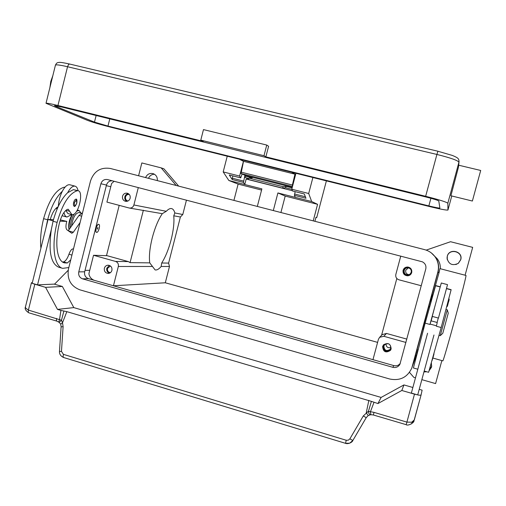 <?xml version="1.0" encoding="UTF-8"?>
<svg xmlns="http://www.w3.org/2000/svg" width="506" height="506" viewBox="0 0 506 506"><rect width="100%" height="100%" fill="white"/><g stroke="black" fill="none" stroke-linecap="round" stroke-linejoin="round"><path stroke-width="0.76" d="M112.408 180.838C109.448 180.693 107.468 182.097 106.475 185.057L84.673 271.798C84.154 275.156 85.4 277.44 88.405 278.648L393.788 365.591C396.438 366.205 398.601 365.471 400.284 363.39M100.909 183.735C102.06 180.465 104.268 179.073 107.525 179.56L422.396 261.83C425.255 263.405 426.387 265.776 425.78 268.952L399.892 364.333C398.273 366.976 395.92 367.97 392.827 367.312L82.567 278.844C79.512 277.617 78.253 275.302 78.772 271.886L100.909 183.735L106.475 185.057M90.498 181.009C93.945 171.199 100.549 167.024 110.314 168.466L424.559 249.622C428.81 250.774 432.257 253.089 434.901 256.58C438.24 261.324 439.221 266.504 437.842 272.114L411.783 368.102C407.33 377.419 399.961 381.05 389.677 379L79.809 289.811C70.682 286.118 66.9 279.167 68.468 268.964L90.498 181.009M411.859 367.906L438.032 272.019C439.391 266.498 438.424 261.412 435.141 256.751L431.39 252.981M416.539 354.763L413.105 364.111L437.835 272.747L439.24 271.943L439.923 268.629L465.931 275.435C467.696 273.126 443.003 364.143 442.769 360.835L432.921 358.071M138.593 175.765L141.838 162.938L161.161 167.872L163.912 168.814L178.669 186.119M154.494 174.266C151.686 174.298 149.687 175.652 148.498 178.327M455.805 264.575L458.278 263.335L460.624 259.799C463.218 251.488 449.227 247.902 447.291 256.359L447.26 259.704M429.524 369.475L431.77 365.99M460.745 259.736L458.373 263.303C452.49 266.086 448.714 264.398 447.045 258.231L447.272 256.251C449.227 247.712 463.369 251.33 460.745 259.736M431.378 363.03L431.567 367.109L429.17 370.645M426.83 371.777L423.952 371.923M415.483 377.837L413.813 377.362L409.487 372.372M441.858 360.582L435.596 383.592L421.852 379.658M426.178 250.122L450.555 241.723L472.674 247.364L465.09 275.213M161.161 167.872L176.158 185.468M145.576 177.574C147.176 174.172 149.725 172.875 153.236 173.672C156.209 174.924 157.568 177.239 157.315 180.604M434.527 256.093L437.216 258.743C439.48 261.703 440.517 265.036 440.328 268.737M429.43 307.3L430.846 302.107M432.883 294.656L439.24 271.943M138.296 187.593L133.894 204.974C133.103 207.258 131.56 208.276 129.27 208.036L106.911 202.09L111.579 183.539L114.122 181.287M129.428 208.061L162.293 213.684L166.291 211.287C168.321 209.142 170.098 208.244 171.629 208.599C173.084 208.984 174.153 210.439 174.842 212.956L173.76 215.796L180.389 217.011L168.606 263.088L169.478 266.466L165.304 282.784L377.602 342.385M165.304 282.784L113.458 285.776M421.251 285.738L398.994 279.818C396.457 278.869 395.407 277.073 395.837 274.429L400.765 256.087M411.713 272.551C411.087 274.467 409.759 275.555 407.741 275.808C404.294 275.517 402.744 273.67 403.092 270.28C403.927 267.965 405.584 266.89 408.064 267.054C410.916 267.826 412.131 269.66 411.713 272.551M407.488 267.01C405.432 267.225 404.079 268.306 403.44 270.248C403.092 273.62 404.636 275.447 408.051 275.738L408.57 275.669M405.938 342.454L383.826 336.281L379.614 337.312L378.425 339.311L372.966 359.665M391.151 348.938L390.468 350.354C385.838 353.251 383.219 351.98 382.599 346.528L383.529 344.801C388.146 342.315 390.689 343.694 391.151 348.938M383.712 344.611L383.099 345.927C383.599 351.183 386.141 352.524 390.733 349.943M381.575 335.307L396.83 278.496M130.156 198.263C129.346 200.572 127.79 201.59 125.475 201.312C123.135 200.509 122.155 198.826 122.534 196.252C123.369 193.899 124.957 192.887 127.31 193.222C129.593 194.057 130.542 195.74 130.156 198.263M128.341 193.653C126.57 193.924 125.406 194.955 124.855 196.752C124.476 198.757 125.102 200.294 126.734 201.375M186.448 200.161L182.78 214.506L180.389 217.011M94.318 280.33C91.308 279.204 89.499 276.991 88.892 273.683L93.528 255.277L115.545 261.419C117.784 262.304 118.708 263.987 118.328 266.479L113.439 285.776M111.921 270.381C111.314 272.298 110.055 273.316 108.151 273.442C105.292 273.006 104.027 271.279 104.362 268.256C104.982 266.301 106.273 265.283 108.227 265.195C111.029 265.675 112.262 267.408 111.921 270.381M109.366 265.397L106.798 268.243C106.418 270.634 107.291 272.298 109.422 273.215M404.205 270.451C403.921 273.177 405.154 274.676 407.918 274.954L410.005 274.163L411.226 272.304C411.561 269.913 410.549 268.42 408.184 267.819C406.192 267.718 404.87 268.597 404.205 270.451M409.145 274.676C406.565 274.322 405.42 272.873 405.711 270.312L408.291 267.832M110.39 265.941L107.474 268.433C107.196 270.83 108.183 272.241 110.447 272.658M129.27 194.43C127.417 194.247 126.171 195.082 125.532 196.929C125.222 199.003 126.013 200.376 127.898 201.04M383.864 346.142C384.351 350.563 386.483 351.607 390.246 349.279L390.822 348.096C390.436 343.814 388.361 342.701 384.598 344.757L383.864 346.142M390.923 347.552C387.798 348.229 386.148 346.971 385.97 343.789M406.843 339.109L386.476 333.441L382.232 334.637M93.528 255.277L107.133 255.701L128.372 261.608L130.067 262.633L143.369 210.205M168.606 263.088L161.699 263.006L161.174 266.466C158.878 269.179 156.847 270.324 155.083 269.9L149.757 262.867C148.903 256.434 149.732 248.13 152.23 237.946C154.912 227.776 158.264 219.686 162.293 213.684M173.76 215.796C174.368 222.311 173.488 230.3 171.129 239.755C168.656 249.205 165.513 256.953 161.699 263.006M106.494 255.682L119.195 205.354M423.648 328.723L422.662 329.273L428.867 306.37L429.461 307.357M149.757 262.867L130.067 262.633M440.239 286.788L435.628 285.567L425.154 323.151L413.408 367.97L417.823 369.222M429.948 324.46L438.923 291.589L429.948 324.46L425.154 323.151M434.382 308.331L432.244 316.395L438.443 318.084L445.223 293.271L447.513 284.644L441.302 282.999L438.923 291.589M446.513 288.458L451.143 289.685L441.175 327.534L428.614 372.289L424.192 371.031M440.258 335.668L442.801 333.271L448.259 313.151L447.279 309.786L440.258 335.668L439.05 335.333M445.223 293.271L440.675 310.033M436.589 325.263L437.228 322.512L431.055 320.829L430.226 323.517M432.371 316.433L431.156 320.855M437.114 322.48L438.304 318.046M430.062 324.049L436.463 325.801M427.57 333.233L411.359 393.08L417.709 394.92L433.971 334.997M96.545 232.336L96.482 232.324C94.609 232.058 96.754 223.886 98.588 224.322L98.727 224.354M96.697 232.374C98.537 232.754 100.656 224.645 98.784 224.367L98.714 224.354C96.88 223.918 94.736 232.09 96.608 232.362L96.697 232.374M97.905 227.561L97.506 229.167L97.905 227.561M97.342 228.82L97.62 227.795M70.764 259.812L67.349 262.987L64.426 262.88C56.912 261.292 54.363 242.855 59.55 222.646C61.479 215.689 64.066 211.274 67.317 209.389L68.291 209.263L71.865 214.62L72.801 214.633C78.772 213.987 83.813 191.559 78.145 190.737L77.361 190.705C69.214 193.235 62.472 203.791 57.134 222.374C51.195 245.518 54.142 266.535 62.693 268.351L68.822 267.547M75.957 199.174L75.995 199.187C76.798 198.713 77.076 200.003 76.823 203.045C75.527 206.012 74.635 207.068 74.148 206.208C73.383 205.803 73.218 204.557 73.661 202.457C74.287 200.332 75.046 199.237 75.957 199.174M78.145 190.737L73.395 189.649L67.652 192.697C61.435 198.611 56.571 208.13 53.06 221.261L51.34 229.458C48.31 251.172 50.796 263.765 58.804 267.25L62.693 268.351M65.717 210.49L67.912 213.545L71.865 214.62M73.452 248.984L73.25 248.901C71.725 248.819 70.29 250.603 68.949 254.252C67.368 258.705 65.546 261.254 63.484 261.899L62.567 262M63.977 212.488C64.509 215.107 65.495 216.625 66.944 217.042L71.725 214.582M78.057 190.711C77.532 188.093 76.532 186.581 75.059 186.164L74.983 186.145C72.624 185.835 70.176 188.017 67.652 192.697M58.354 206.233C58.645 200.977 59.967 195.993 62.314 191.281C64.85 186.606 67.317 184.431 69.714 184.753L69.942 184.81M64.97 187.245L64.161 187.201C55.786 189.661 48.937 200.148 43.598 218.668C40.923 229.73 40.018 239.585 40.897 248.225M56.432 207.884L56.957 209.395M81.251 213.19L78.892 212.558C75.305 213.26 72.851 217.763 71.542 226.068M81.068 213.14L79.037 210.458L76.646 211.179M74.281 213.911C71.744 218.162 70.372 222.874 70.151 228.048M79.037 210.458L77.304 210.066M72.111 214.689L72.111 214.689C69.727 218.535 68.588 222.71 68.702 227.213L68.803 228.086M72.358 214.677C69.885 219.503 68.746 224.348 68.942 229.231L68.987 229.718M62.314 191.281C56.039 197.163 51.15 206.663 47.653 219.781L45.932 227.972L48.045 219.477L50.258 219.553C52.2 212.868 54.774 208.636 57.969 206.865L58.082 206.815M68.19 270.299L54.616 284.094L39.613 284.77M51.34 229.458L37.545 284.859L40.037 284.891M370.518 414.762L368.204 415.565L366.217 417.678L363.302 415.951L349.88 438.835L352.84 440.505L366.217 417.678L352.84 440.505L349.697 443.186L345.547 443.338L346.23 440.258L63.421 354.358L61.466 351.392L63.105 326.674L62.523 322.739L61.466 320.241L28.387 310.089L34.819 284.227L32.207 283.316M37.545 284.859L32.175 283.309L31.448 282.765L32.359 282.563M34.819 284.227L45.584 287.345L57.494 309.4L60.935 310.412L59.461 319.956L58.702 322.101L59.151 322.411M412.871 387.495L403.933 384.921L381.113 397.431L73.813 307.604L62.358 286.472L45.584 287.345M62.358 286.472L54.174 284.113M56.583 318.432L56.432 320.424L56.881 321.139L28.753 312.797L28.26 312.075L28.387 310.089L25.578 308.053L25.496 306.706M73.813 307.604L57.494 309.4M53.162 220.882L48.045 219.477M80.119 222.463L73.332 232.241L71.789 233.266L66.975 229.844C65.824 228.725 65.641 226.365 66.431 222.785L66.779 221.381L59.955 221.166M66.779 221.381L60.347 219.908M50.258 219.553L53.478 219.667M68.247 230.768L78.974 215.455L82.522 212.855M32.175 283.309L45.932 227.972M419.227 389.329L422.118 390.164L421.036 395.135L419.044 395.199L414.49 394.155L401.815 390.487L377.944 403.548L371.391 401.366L368.501 411.131L363.302 415.951M403.933 384.921L401.815 390.487M421.036 395.142L414.319 419.879L411.707 422.225L406.906 422.112L373.997 412.371L368.488 411.346C368.577 413.377 369.272 414.515 370.582 414.762L370.98 414.711M381.113 397.431L377.944 403.548M411.207 424.041L414.306 419.91M63.105 326.674L61.112 326.838M63.421 354.358L63.073 356.477L63.516 357.476L345.541 443.332M366.217 417.678L368.191 415.559M371.391 401.366L66.836 311.652L60.935 310.412M368.842 400.354L366.255 412.807L368.204 415.565M59.208 322.43L60.72 324.144L62.523 322.739L66.836 311.652M59.164 322.417L61.466 320.241L63.901 311.038M61.118 326.813L60.739 324.194M273.31 210.559L277.902 192.944L311.683 201.533L317.578 204.316L313.22 220.869M326.389 180.876L316.724 217.586L315.965 217.302L314.909 221.305M311.683 201.533L308.692 193.507L312.891 177.517M315.946 217.384L316.724 217.586M233.917 200.389L238.124 184.102L228.832 180.478L261.887 188.877L257.326 206.435M292.417 190.743L246.169 179.048L248.427 178.384M244.942 175.285L243.468 182.407L244.752 184.519L246.169 179.048M227.238 156.196L223.19 171.913L228.832 180.478M223.19 171.913L239.616 176.063L243.43 161.306M243.468 182.407L232.216 179.554L229.275 174.987L240.723 177.884L239.616 176.063M261.577 190.066L238.124 184.102M317.578 204.316L285.201 196.075L280.906 212.526M277.902 192.944L285.201 196.075M295.934 173.292L291.766 189.231L308.692 193.507M292.594 191.002L304.296 193.962L305.978 198.27L294.41 195.335L295.289 197.365M291.766 189.231L292.525 190.983M294.41 195.335L295.143 191.66M240.723 177.884L242.108 174.02M232.216 179.554L232.842 175.898M291.817 189.339L285.637 187.783L282.671 188.156L283.018 186.689L285.979 186.334L292.12 187.884M247.219 175.993L245.372 176.094L252.323 177.846L248.863 178.061L248.522 179.522L282.671 188.156M245.372 176.094L245.037 177.524L248.769 178.466M285.637 187.783L285.979 186.334M248.863 178.061L283.018 186.689M239.319 159.207L243.506 161.344L241.039 173.539L245.682 175.607M49.873 87.658L50.79 81.409L52.833 75.679M200.787 140.124L203.26 141.383L57.943 105.501C50.644 103.724 46.666 102.984 46.014 103.294L87.557 120.396C92.649 122.3 100.327 124.552 110.605 127.17L429.025 206.416C440.309 209.168 446.615 210.369 447.955 210.028L447.835 203.241C446.501 202.027 439.107 199.712 425.654 196.296L265.859 156.841L268.597 146.291L266.751 145.058L203.475 129.599L200.787 140.124L263.987 155.715L266.751 145.058M458.689 165.209L480.7 170.465L472.383 201.034L450.909 195.765L458.455 167.176L459.037 161.623C458.803 158.599 458.398 157.98 452.383 155.443L437.924 151.25M263.987 155.715L265.859 156.841M447.955 210.028L451.757 195.967L447.955 210.028M94.477 122.117L55.464 106.241L54.433 105.634L61.409 106.93L425.875 196.967C433.636 198.94 437.943 200.281 438.791 201.002L439.878 208.017C439.119 208.219 435.445 207.517 428.854 205.917L107.968 126.083L94.477 122.117L96.134 115.507M292.468 186.55L292.373 185.038L294.966 174.165L243.506 161.344M294.966 174.165L291.791 172.261M78.772 271.886L84.673 271.798M82.567 278.844L88.405 278.648M392.827 367.312L393.788 365.591M412.289 366.54L412.915 364.826M106.323 185.677L110.776 186.727M174.842 212.956L182.78 214.506M133.894 204.974L166.291 211.287M383.826 336.281L386.476 333.441M85.027 270.375L89.739 270.324M115.545 261.419L128.372 261.608M161.174 266.466L169.478 266.466M118.328 266.479L152.217 266.466M417.962 349.589L417.033 352.916L418.146 349.292M432.377 295.112L431.454 298.401C433.085 293.164 431.795 295.7 432.984 294.644M440.188 286.965L435.558 285.738M433.977 354.073L432.086 360.525M449.126 299.59L448.253 302.911C447.563 305.991 447.095 307.167 446.842 306.44M441.175 327.534L436.355 326.218M451.112 289.862L446.469 288.635M74.42 202.64C74.262 206.575 75.046 206.707 76.779 203.039L76.343 199.883L74.42 202.64M73.395 189.649L77.361 190.705M53.06 221.261L57.134 222.374M65.97 210.275L69.632 211.268M63.484 261.899L67.349 262.987M68.949 254.252L71.941 255.094M64.161 187.201L64.85 187.384M43.598 218.668L47.653 219.781M56.602 207.738L57.557 207.998M73.332 232.241L68.418 230.888M81.687 216.188L78.974 215.455M414.49 394.155L406.198 424.724C408.152 426.204 414.351 422.542 413.965 420.878L421.036 395.135M373.422 414.958L370.942 414.749L370.329 412.004L373.978 402.384M406.21 424.679L373.39 414.996L373.997 412.371M61.466 351.392L59.474 351.506M349.88 438.835L348.305 440.182L346.23 440.258M294.568 194L305.384 196.745M232.292 178.22L243.563 181.072M55.413 65.23L55.445 65.11C56.179 64.496 60.214 65.034 67.545 66.735L436.906 154.45L437.911 151.224L69.556 64.022L68.538 64.559L67.545 66.735L57.943 105.501M69.739 64.085L69.556 64.022C59 61.726 59.272 62.453 58.108 62.567C57.172 62.561 56.28 63.408 55.445 65.11L46.014 103.294M425.654 196.296L436.906 154.45C450.403 157.821 457.747 160.396 458.929 162.179L459.037 161.623M447.835 203.241L458.929 162.179L458.455 167.176M428.854 205.917L430.91 198.282M107.968 126.083L109.777 118.878M55.464 106.241L55.603 105.678M245.663 175.601L292.259 187.353L245.631 175.588M292.285 186.448L241.039 173.539M292.373 185.038L241.046 172.122M437.216 258.743L435.925 257.902M409.006 274.733L407.918 274.954M379.614 337.312L382.435 334.428M416.387 355.357L412.909 364.832M433.977 353.745L433.098 357.426M448.835 298.888C449.423 298.685 449.233 300.026 448.253 302.911M446.045 309.451L447.272 309.786M430.897 302.152C430.479 301.88 430.669 300.634 431.454 298.401M416.349 356.116L417.033 352.916M75.059 186.164L69.784 184.772M68.702 227.213L68.942 229.231M62.061 215.714L66.944 217.042M61.112 326.825L59.468 351.487M59.474 351.487C59.341 354.137 60.688 356.129 63.509 357.476L345.547 443.338C347.875 444.376 352.41 442.383 352.834 440.511M28.722 312.784C25.673 310.722 24.585 308.761 25.445 306.895L31.448 282.765M56.881 321.139L58.702 322.101M304.302 193.975L292.557 191.002M240.767 177.903L229.319 175.013"/></g></svg>
